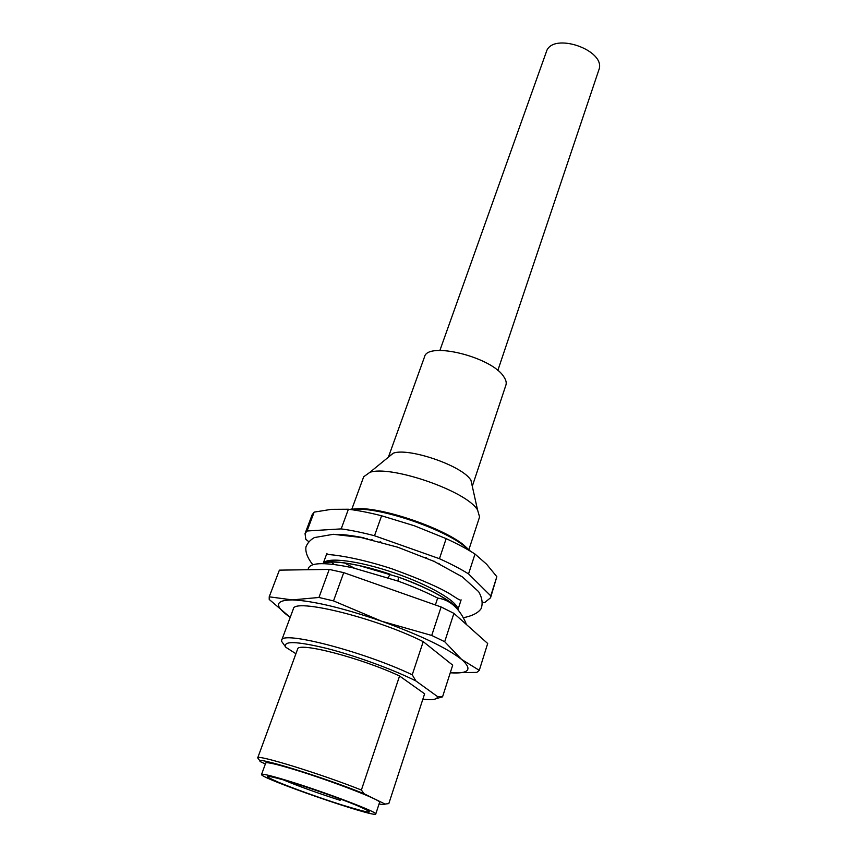 <?xml version="1.0" encoding="UTF-8"?>
<svg xmlns="http://www.w3.org/2000/svg" width="857" height="857" viewBox="0 0 857 857"><rect width="100%" height="100%" fill="white"/><g stroke="black" fill="none" stroke-linecap="round" stroke-linejoin="round"><path stroke-width="1.29" d="M465.887 624.035L466.069 623.446C459.438 608.213 449.968 599.761 437.659 598.068L435.377 604.956M437.659 598.068C426.079 592.123 412.838 586.456 397.937 581.057L352.688 567.773C326.153 562.278 311.466 562.31 308.627 567.88L307.942 569.723M334.187 564.495L331.027 561.753M452.689 603.885L452.067 603.939M364.043 537.875C353.812 535.775 345.103 534.629 337.937 534.425M344.15 562.76L354.37 568.148M439.887 350.438L546.316 51.934C552.004 31.216 607.12 50.306 598.786 70.103L497.821 370.503M388.371 457.21L424.504 356.93C427.375 341.065 491.993 356.994 503.841 376.812C505.994 379.962 506.68 382.725 505.909 385.114L472.293 486.262M388.5 456.77L393.288 453.182C407.996 447.558 459.127 464.59 469.861 478.709L470.911 480.059L477.478 509.636L476.031 507.858C461.42 489.133 389.389 465.105 369.838 472.357L363.679 476.792L351.756 509.369M468.95 549.466L479.577 516.932L477.478 509.636M426.582 557.821L425.383 557.543M381.151 542.224L380.037 541.71M349.399 509.369L359.779 508.608C386.4 508.672 442.008 527.923 462.973 544.345L470.654 551.362M434.478 561.335L433.588 561.153M372.474 539.985L371.659 539.578M469.7 550.794L463.519 545.491C442.233 528.833 385.661 509.24 358.633 509.165L350.492 509.519M366.689 538.442L367.353 538.796M438.345 563.381L439.095 563.51M314.165 512.111L312.109 514.853L305.049 533.568L307.042 530.997L341.182 528.887L348.403 509.24L331.445 509.337L314.165 512.111L307.042 530.997M475.003 554.04L468.554 573.901L490.772 595.872L490.547 597.8L496.835 576.697L486.594 564.206L475.003 554.04C466.979 548.93 457.359 543.788 446.165 538.635L414.402 525.791L381.611 515.785C369.399 512.657 358.333 510.483 348.403 509.24M308.766 541.678L305.81 539.289L305.049 533.568M381.611 515.785L374.498 535.743L439.448 558.7L446.165 538.635M341.182 528.887C351.134 530.247 362.243 532.529 374.498 535.743M439.448 558.7C450.739 563.81 460.445 568.887 468.554 573.901M490.772 595.872L496.835 576.697M490.547 597.8L484.794 602.46L482.63 602.417M290.02 617.211L269.216 599.45L269.216 596.815L279.382 570.141L329.227 569.412L343.721 572.637L441.109 606.97L453.91 613.366L487.687 643.489L479.288 670.345L476.781 672.402L450.246 672.799C469.09 673.956 472.882 669.499 461.602 659.419C446.743 647.849 420.08 635.123 381.622 621.218C342.789 607.924 313.009 600.811 292.301 599.9C274.711 600.179 273.951 605.953 290.02 617.211L290.212 617.34M285.863 647.303L281.525 641.229L281.642 640.35L293.298 609.059C293.244 597.64 375.248 617.576 423.229 641.647L412.238 674.791L415.913 680.961C393.449 669.585 355.462 655.712 326.474 648.353C296.19 641.1 282.649 640.757 285.863 647.303L295.911 653.73M422.865 699.173C432.785 700.298 437.648 699.419 437.445 696.516L442.544 696.848L452.7 665.161L423.229 641.647M269.216 596.815L292.301 599.9L318.954 597.468L329.227 569.412M318.954 597.468L333.512 600.896L381.622 621.218L431.724 635.455L441.109 606.97M343.721 572.637L333.512 600.896M279.382 570.141L269.334 596.547M431.724 635.455L444.697 641.711L461.602 659.419L479.288 670.345M453.91 613.366L444.697 641.711M283.442 779.913C299.232 786.469 318.118 793.261 340.122 800.299M341.44 804.787C320.1 798.038 292.601 788.183 277.925 782.002C262.949 775.499 264.331 774.674 282.082 779.516C301.353 784.969 337.99 797.653 356.491 805.291C377.691 814.514 372.677 814.343 341.44 804.787M291.294 781.841C328.081 793.261 378.644 812.607 375.762 813.989C376.105 818.414 258.557 777.706 261.556 774.439C262.542 773.539 272.451 776.003 291.294 781.841M375.762 813.989L379.576 802.398C382.565 800.663 332.259 781.113 295.526 769.929C276.715 764.208 266.784 761.894 265.734 762.976L261.556 774.439M379.073 803.93C383.283 804.777 385.275 804.819 385.05 804.059L388.821 803.587L424.611 693.816L399.566 676.002L361.386 790.025L364.054 793.753C323.56 777.117 250.533 754.738 260.71 761.819L265.359 763.983M385.05 804.059L364.054 793.753M260.314 761.37L257.7 757.909C255.911 753.892 320.614 773.764 361.386 790.025M257.7 757.909L297.572 649.21C297.304 641.432 360.926 657.812 399.566 676.002M442.544 696.848L436.288 698.616M437.445 696.516L415.913 680.961M281.642 640.35C281.042 630.238 363.486 651.438 412.238 674.791M457.917 609.745L461.12 599.868C461.205 600.843 458.581 599.568 453.246 596.054C443.262 589.177 422.801 580.082 391.874 568.78C361.065 558.71 338.397 555.282 329.999 554.672C327.492 554.308 326.453 553.879 326.892 553.386L323.175 563.477C326.26 556.654 358.462 560.553 394.209 572.862C429.968 585.074 458.709 602.075 457.831 609.638M455.592 607.099C446.347 597.843 427.343 587.859 398.569 577.136L359.308 565.631C340.7 561.699 328.542 561.035 322.832 563.638M457.638 609.402C457.327 604.806 431.928 588.813 398.569 577.136L397.937 581.057M323.282 563.435C324.578 559.503 355.044 562.181 390.106 574.201L388.178 577.682M463.198 617.747C472.346 615.947 478.345 612.873 481.195 608.513C482.984 603.285 482.137 597.672 478.635 591.673L462.437 576.943L434.135 561.399L397.68 547.195L360.797 537.435L333.309 534.297L314.39 537.575C310.363 539.835 307.567 542.92 305.981 546.83C305.188 551.951 307.459 557.918 312.805 564.731M393.288 453.182L369.838 472.357M359.779 508.608L358.633 509.165M462.973 544.345L463.519 545.491"/></g></svg>
